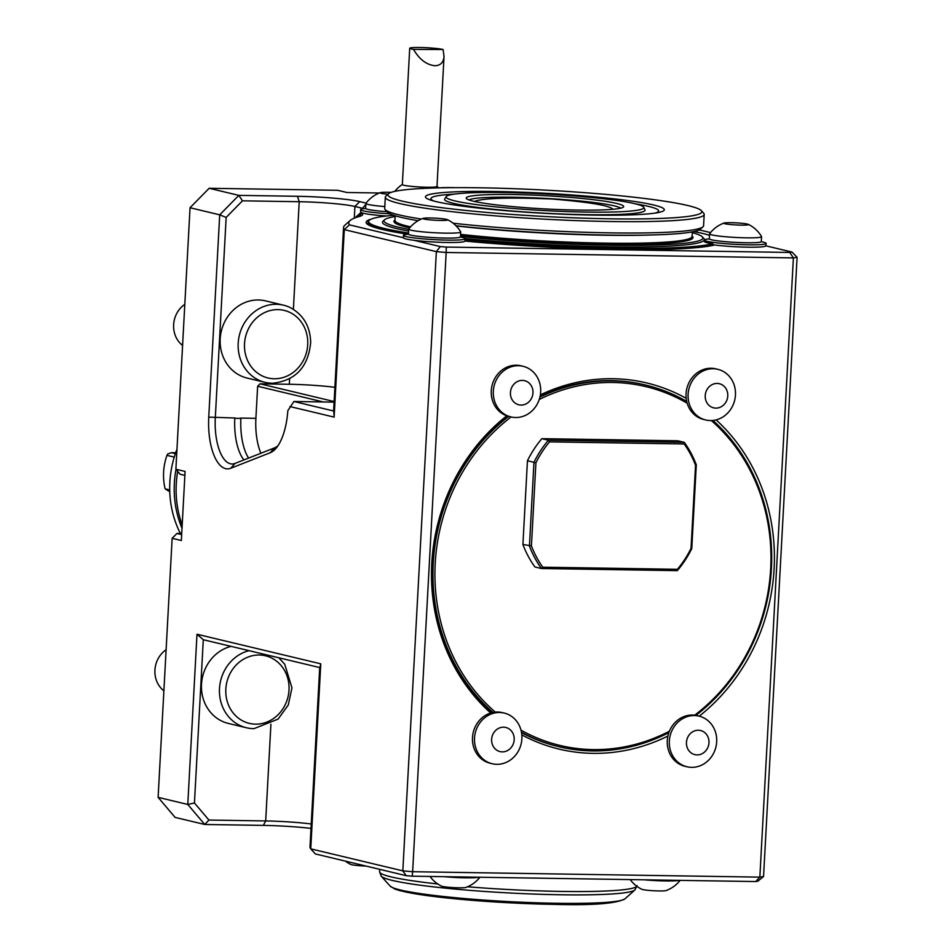 <?xml version="1.0" encoding="UTF-8"?>
<svg xmlns="http://www.w3.org/2000/svg" width="952" height="952" viewBox="0 0 952 952"><rect width="100%" height="100%" fill="white"/><g stroke="black" fill="none" stroke-linecap="round" stroke-linejoin="round"><path stroke-width="1.43" d="M474.429 201.455C482.581 198.135 508.273 197.302 551.529 198.968C588.086 202.002 608.399 205.299 612.469 208.857M620.656 208.19A76.362 6.402 3.1 0 0 513.295 197.242A76.362 6.402 3.1 0 0 469.027 199.98M512.414 194.529A78.849 6.616 3.1 0 0 466.456 198.611A78.849 6.616 3.1 0 0 544.58 208.905A78.849 6.616 3.1 0 0 623.358 207.108A78.849 6.616 3.1 0 0 512.414 194.529M504.096 192.542A98.984 8.294 3.1 0 0 446.238 196.552A98.984 8.294 3.1 0 0 544.485 210.594A98.984 8.294 3.1 0 0 643.683 207.25A98.984 8.294 3.1 0 0 504.096 192.542M446.238 196.552L444.679 198.944A100.412 8.425 3.1 0 0 544.354 213.177A100.412 8.425 3.1 0 0 644.98 209.785L643.683 207.25M454.592 194.077A114.05 9.568 3.1 0 0 434.243 201.122M655.119 213.081A114.05 9.568 3.1 0 0 635.638 203.883M495.54 191.495A119.607 10.032 3.1 0 0 431.327 200.301A119.607 10.032 3.1 0 0 544.342 213.308A119.607 10.032 3.1 0 0 658.106 212.582A119.607 10.032 3.1 0 0 624.917 200.146A119.607 10.032 3.1 0 0 495.54 191.495M609.732 218.805A157.199 13.185 3.1 0 0 701.35 210.654A157.199 13.185 3.1 0 0 545.591 190.138A157.199 13.185 3.1 0 0 388.535 193.72A157.199 13.185 3.1 0 0 609.732 218.805M388.535 193.72L385.941 196.029A159.674 13.387 3.1 0 0 385.31 197.124A159.674 13.387 3.1 0 0 610.625 221.518A159.674 13.387 3.1 0 0 704.194 214.39A159.674 13.387 3.1 0 0 703.683 213.236L701.35 210.654M453.14 223.22A159.674 13.387 3.1 0 0 610.018 232.859A159.674 13.387 3.1 0 0 702.945 226.838A159.674 13.387 3.1 0 0 703.576 225.743L704.194 214.39M385.31 197.124L384.691 208.476A159.674 13.387 3.1 0 0 385.203 209.63A159.674 13.387 3.1 0 0 421.391 219.067M455.984 225.767A157.199 13.185 3.1 0 0 608.852 235.084A157.199 13.185 3.1 0 0 700.351 229.158L702.945 226.838M385.203 209.63L387.535 212.213A157.199 13.185 3.1 0 0 418.154 220.697M460.459 236.429A159.674 13.387 3.1 0 0 609.339 245.2A159.674 13.387 3.1 0 0 702.397 236.929A159.674 13.387 3.1 0 0 692.282 232.633M395.187 216.544A159.674 13.387 3.1 0 0 384.656 219.71A159.674 13.387 3.1 0 0 408.705 229.361M702.397 236.929L703.802 238.476A161.162 13.518 -176.9 0 1 630.474 246.984A161.162 13.518 -176.9 0 1 465.254 238.559M408.61 231.074A161.162 13.518 -176.9 0 1 383.097 221.102L384.656 219.71M394.188 215.461A30.845 2.582 -176.9 0 1 392.617 215.378A175.049 14.673 3.1 0 0 369.281 220.257A175.049 14.673 3.1 0 0 408.503 233.014M465.123 239.856A175.049 14.673 3.1 0 0 712.596 243.712A30.845 2.582 -176.9 0 1 704.349 241.51L704.278 240.082A30.988 2.594 -176.9 0 1 709.347 238.916M709.502 235.287A175.049 14.673 3.1 0 0 693.925 231.55M761.243 241.737A30.988 2.594 -176.9 0 1 763.409 242.177A30.988 2.594 -176.9 0 1 766.17 243.438A30.988 2.594 -176.9 0 1 746.356 244.771A30.988 2.594 -176.9 0 1 712.572 242.296A30.988 2.594 -176.9 0 1 704.278 240.082M712.596 243.712L712.977 244.747A30.738 2.582 -176.9 0 0 714.559 244.961A30.738 2.582 -176.9 0 0 747.391 247.175A30.738 2.582 -176.9 0 0 765.789 245.83L766.17 243.438M714.559 244.961A177.465 14.875 3.1 0 1 616.551 249.424A177.465 14.875 3.1 0 1 464.933 241.058A30.738 2.582 -176.9 0 1 464.921 241.13A30.738 2.582 -176.9 0 1 446.762 242.474A30.738 2.582 -176.9 0 1 414.072 240.309L440.276 246.568L446.274 247.08L789.743 252.447L791.993 252.066L765.789 245.806A30.738 2.582 -176.9 0 1 765.789 245.83M797.086 257.278L763.552 876.506L759.851 877.137L793.385 257.909L797.086 257.278L791.993 252.066M446.274 247.08L446.179 252.482L793.385 257.909L789.743 252.447M440.276 246.568L436.349 251.637L344.291 229.622A347.111 29.107 -176.9 0 1 343.553 227.552A347.111 29.107 -176.9 0 1 344.91 225.172L350.11 220.543A342.161 28.691 -176.9 0 1 359.38 216.473A104.137 8.735 -176.9 0 0 362.212 215.235A104.137 8.735 -176.9 0 0 361.76 213.319A69.425 5.819 -176.9 0 1 361.189 212.546A30.738 2.582 -176.9 0 1 360.713 212.082L360.582 209.666A30.988 2.594 -176.9 0 1 365.663 208.5M763.552 876.506L757.923 881.171L755.674 881.552L759.851 877.137L412.644 871.711L446.179 252.482L436.349 251.637L402.815 870.866L412.644 871.711L412.204 876.185L406.207 875.673L402.815 870.866L310.745 848.851L315.362 853.944L406.207 875.673M334.092 402.125L293.894 401.494L333.783 411.026L334.128 417.119L344.291 229.622L349.432 224.85L403.529 237.786A30.738 2.582 -176.9 0 0 403.529 237.798L403.41 235.382A30.988 2.594 -176.9 0 1 408.491 234.216M349.432 224.85A342.161 28.691 -176.9 0 1 350.11 220.543M323.299 401.958L257.635 386.25L260.015 383.823L289.325 384.275A42.15 3.534 -176.9 0 1 334.902 387.321M260.015 383.823L334.128 401.542M343.553 227.552L333.664 410.11A347.111 29.107 3.1 0 0 333.783 411.026M248.603 458.09A42.15 17.529 90.9 0 1 240.904 418.095A15.244 13.804 -76.6 0 1 234.811 417.987L208.75 417.131L219.71 214.831L226.16 217.437L215.307 417.69A42.15 17.529 -89.1 0 0 232.038 463.993A42.15 17.529 -89.1 0 0 235.001 463.434L274.45 447.916A44.625 18.564 -89.1 0 0 278.067 445.607M257.635 386.25L255.898 418.321A42.15 17.529 -89.1 0 0 260.907 453.247M379.384 192.994L346.873 192.494L337.662 190.293L209.154 188.282L190.043 207.738L219.71 214.831L238.821 195.374L242.462 200.824L299.214 201.717A42.15 3.534 3.1 0 1 354.929 206.477L362.069 208.179A99.175 8.318 -176.9 0 1 363.95 208.655M274.45 447.916L270.213 452.735A49.587 20.623 -89.1 0 0 276.235 448.059A49.587 20.623 -89.1 0 0 287.837 410.657L293.894 401.494M270.213 452.735L230.765 468.253A47.112 19.587 -89.1 0 1 208.75 417.131M334.128 417.119L289.967 406.563M242.462 200.824L226.16 217.437M710.525 232.585L701.16 230.348A342.161 28.691 -176.9 0 0 698.911 230.039M209.154 188.282L238.821 195.374L297.44 196.29A47.112 3.951 -176.9 0 1 359.713 201.61L366.068 203.133M265.049 382.347L247.044 378.039A39.675 35.926 -76.6 0 1 221.328 331.094A39.675 35.926 -76.6 0 1 265.501 300.868L283.506 305.175A39.675 35.926 -76.6 0 1 290.788 307.865C303.64 315.172 310.269 326.714 310.673 342.506C308.246 367.008 295.608 380.586 272.76 383.24A39.675 35.926 -76.6 0 1 272.141 383.228A39.675 35.926 -76.6 0 1 265.049 382.347A39.675 35.926 -76.6 0 1 239.333 335.401A39.675 35.926 -76.6 0 1 283.506 305.175M181.737 533.31L176.917 533.465L172.145 538.32L158.115 797.359L175.085 817.387L204.751 824.48L187.782 804.452L196.993 634.234L203.288 639.72L194.446 802.976L208.928 820.065L265.679 820.945A42.15 3.534 -176.9 0 1 311.245 823.992M190.043 207.738L175.882 469.241L180.13 474.251L184.878 475.381M181.665 534.596L176.917 533.465M175.882 469.241L185.093 471.442L181.344 540.522L172.145 538.32M356.048 217.496A74.387 6.236 -176.9 0 1 355.977 217.187A74.387 6.236 -176.9 0 1 356.262 216.675L361.01 212.451M371.387 219.067A177.465 14.875 3.1 0 0 366.294 223.042A177.465 14.875 3.1 0 0 408.027 234.263M748.343 224.375A31.237 31.237 0 0 1 761.529 236.548A26.037 2.178 -176.9 0 1 761.564 236.667L761.303 241.606A26.037 2.178 -176.9 0 1 746.047 242.76A26.037 2.178 -176.9 0 1 709.311 238.785L709.573 233.859A26.037 2.178 -176.9 0 1 709.621 233.74A31.237 31.237 0 0 1 724.056 223.054A12.4 1.035 -176.9 0 1 736.241 222.875A12.4 1.035 -176.9 0 1 748.343 224.375A12.4 1.035 -176.9 0 1 741.299 225.136A12.4 1.035 -176.9 0 1 728.47 224.315A12.4 1.035 -176.9 0 1 724.056 223.054M761.564 236.667A26.037 2.178 -176.9 0 1 746.308 237.833A26.037 2.178 -176.9 0 1 709.573 233.859M414.072 240.309A30.738 2.582 -176.9 0 1 403.529 237.798M386.536 216.009A30.738 2.582 -176.9 0 1 361.189 212.546M460.387 237.036A30.988 2.594 -176.9 0 1 462.541 237.476A30.988 2.594 -176.9 0 1 465.302 238.738A30.988 2.594 -176.9 0 1 446.988 240.094A30.988 2.594 -176.9 0 1 414.037 237.905A30.988 2.594 -176.9 0 1 403.41 235.382M447.476 219.674A31.237 31.237 0 0 1 460.673 231.848A26.037 2.178 -176.9 0 1 460.708 231.967L460.435 236.905A26.037 2.178 -176.9 0 1 445.179 238.06A26.037 2.178 -176.9 0 1 408.444 234.085L408.717 229.158A26.037 2.178 -176.9 0 1 408.765 229.039A31.237 31.237 0 0 1 423.188 218.353A12.4 1.035 -176.9 0 1 435.385 218.175A12.4 1.035 -176.9 0 1 447.476 219.674A12.4 1.035 -176.9 0 1 440.443 220.436A12.4 1.035 -176.9 0 1 427.615 219.614A12.4 1.035 -176.9 0 1 423.188 218.353M460.708 231.967A26.037 2.178 -176.9 0 1 445.453 233.133A26.037 2.178 -176.9 0 1 408.717 229.158M389.963 213.831A30.988 2.594 -176.9 0 1 361.07 210.142A30.988 2.594 -176.9 0 1 360.582 209.666M387.047 211.677A26.037 2.178 -176.9 0 1 365.616 208.357L365.889 203.43A26.037 2.178 -176.9 0 1 365.937 203.311A31.237 31.237 0 0 1 380.372 192.625A12.4 1.035 -176.9 0 1 391.105 192.375M384.798 206.56A26.037 2.178 -176.9 0 1 365.889 203.43M387.976 194.208A12.4 1.035 -176.9 0 1 380.372 192.625M158.115 797.359L187.782 804.452L194.446 802.976M755.674 881.552L412.204 876.185M311.007 828.395A47.112 3.951 3.1 0 0 263.371 825.396L204.751 824.48L208.928 820.065M196.993 634.234L320.776 663.83L310.745 848.851A347.111 29.107 3.1 0 1 310.007 846.78L319.717 667.566M278.817 657.784L284.743 664.294L291.966 687.891L288.254 705.051L278.091 719.105L254.053 728.625A39.675 35.926 -76.6 0 1 253.434 728.613A39.675 35.926 -76.6 0 1 246.342 727.733L228.337 723.425A39.675 35.926 -76.6 0 1 201.455 685.095A39.675 35.926 -76.6 0 1 231.062 646.372M246.342 727.733A39.675 35.926 -76.6 0 1 219.46 689.391A39.675 35.926 -76.6 0 1 249.067 650.668M203.288 639.72L319.884 667.602L320.776 663.83M443.822 876.673A26.037 2.178 3.1 0 0 465.052 877.803A26.037 2.178 3.1 0 0 479.118 877.232M429.995 876.459A31.237 31.237 0 0 0 441.538 886.133A12.4 1.035 3.1 0 0 458.805 887.811A12.4 1.035 3.1 0 0 465.825 887.454A31.237 31.237 0 0 0 479.903 877.244M345.397 861.132A31.237 31.237 0 0 0 350.705 864.416A12.4 1.035 3.1 0 0 365.937 866.046M644.028 879.803A26.037 2.178 3.1 0 0 665.258 880.933A26.037 2.178 3.1 0 0 679.323 880.362M630.2 879.588A31.237 31.237 0 0 0 641.755 889.263A12.4 1.035 3.1 0 0 659.022 890.941A12.4 1.035 3.1 0 0 666.031 890.572A31.237 31.237 0 0 0 680.109 880.374M699.232 716.166A188.246 170.468 103.4 0 0 716.118 419.892M686.951 766.765L684.904 766.277A26.037 23.574 -76.6 0 1 667.899 736.051A26.037 23.574 -76.6 0 1 669.411 731.207A26.037 23.574 -76.6 0 1 694.651 715.214A26.037 23.574 -76.6 0 1 697.019 715.642L699.054 716.13A26.037 23.574 -76.6 0 1 716.678 741.822A26.037 23.574 -76.6 0 1 686.951 766.765A26.037 23.574 -76.6 0 1 670.077 735.967A26.037 23.574 -76.6 0 1 699.054 716.13M521.827 734.884A188.246 170.468 103.4 0 0 667.899 736.051M492.148 763.73L490.113 763.23A26.037 23.574 -76.6 0 1 472.454 738.752A26.037 23.574 -76.6 0 1 490.685 713A26.037 23.574 -76.6 0 1 495.266 712.096A26.037 23.574 -76.6 0 1 502.216 712.596L504.262 713.084A26.037 23.574 -76.6 0 1 521.886 738.776A26.037 23.574 -76.6 0 1 492.148 763.73A26.037 23.574 -76.6 0 1 475.274 732.921A26.037 23.574 -76.6 0 1 504.262 713.084M510.938 416.928A26.037 23.574 -76.6 0 1 494.064 386.131A26.037 23.574 -76.6 0 1 523.041 366.294A26.037 23.574 -76.6 0 1 540.665 391.974A26.037 23.574 -76.6 0 1 510.938 416.928L508.892 416.44A26.037 23.574 -76.6 0 1 506.785 415.822A188.246 170.468 103.4 0 0 490.685 713M506.785 415.822A26.037 23.574 -76.6 0 1 492.327 384.465A26.037 23.574 -76.6 0 1 520.994 365.806L523.041 366.294M705.729 419.975A26.037 23.574 -76.6 0 1 688.855 389.166A26.037 23.574 -76.6 0 1 717.844 369.328A26.037 23.574 -76.6 0 1 735.456 395.02A26.037 23.574 -76.6 0 1 705.729 419.975L703.683 419.487A26.037 23.574 -76.6 0 1 687.177 403.22A26.037 23.574 -76.6 0 1 686.19 398.341A188.246 170.468 103.4 0 0 540.355 394.89M686.19 398.341A26.037 23.574 -76.6 0 1 715.797 368.84L717.844 369.328M521.541 732.635A185.949 168.397 103.4 0 0 558.074 746.499L559.086 746.749A185.949 168.397 103.4 0 0 592.322 750.926A185.949 168.397 103.4 0 0 668.863 732.635M686.713 401.458A185.949 168.397 103.4 0 0 645.587 385.036L644.563 384.786A185.949 168.397 103.4 0 0 611.339 380.622A185.949 168.397 103.4 0 0 540.105 396.282M507.749 416.131A185.949 168.397 103.4 0 0 492.374 712.548M708.978 742.75A12.4 11.222 -76.6 0 1 691.497 753.163A12.4 11.222 -76.6 0 1 692.651 731.802A12.4 11.222 -76.6 0 1 708.978 742.75M514.187 739.704A12.4 11.222 -76.6 0 1 496.694 750.128A12.4 11.222 -76.6 0 1 497.86 728.756A12.4 11.222 -76.6 0 1 514.187 739.704M532.965 392.914A12.4 11.222 -76.6 0 1 515.484 403.327A12.4 11.222 -76.6 0 1 516.638 381.966A12.4 11.222 -76.6 0 1 532.965 392.914M727.768 395.949A12.4 11.222 -76.6 0 1 710.275 406.373A12.4 11.222 -76.6 0 1 711.43 385.013A12.4 11.222 -76.6 0 1 727.768 395.949M439.455 187.841A29.75 2.499 -176.9 0 1 454.437 187.639M163.887 690.831A24.8 22.455 -76.6 0 1 166.112 649.716M182.594 345.445A24.8 22.455 -76.6 0 1 184.819 304.331M177.703 471.395A98.675 89.357 103.4 0 0 182.189 525.04M369.281 220.257L368.769 220.721A175.537 14.72 3.1 0 0 368.079 221.923A175.537 14.72 3.1 0 0 408.479 233.573M465.04 240.392A175.537 14.72 3.1 0 0 615.789 248.734A175.537 14.72 3.1 0 0 712.988 244.259M428.436 187.246A17.35 1.452 -176.9 0 1 403.886 185.271A17.35 1.452 -176.9 0 1 402.339 184.581L409.717 48.266A17.35 1.452 3.1 0 0 413.501 49.385C419.427 59.452 426.603 64.903 435.016 65.736C440.49 65.521 443.489 62.439 444.037 56.489L436.992 186.461A17.35 1.452 -176.9 0 1 428.436 187.246M444.037 56.489L443.096 49.516A17.35 1.452 3.1 0 0 423.747 47.6A17.35 1.452 3.1 0 0 409.717 48.266M443.096 49.516L413.501 49.385M521.006 730.16A184.462 167.052 103.4 0 0 669.411 731.207M511.117 416.976A184.462 167.052 103.4 0 0 495.266 712.096M508.737 416.405A185.949 168.397 103.4 0 0 492.969 712.429M521.482 732.302A185.949 168.397 103.4 0 0 559.086 746.749M695.9 715.404A185.949 168.397 103.4 0 0 712.929 420.451M645.587 385.036A185.949 168.397 103.4 0 0 539.915 397.103M687.177 403.22A184.462 167.052 103.4 0 0 539.237 399.471M694.651 715.214A184.462 167.052 103.4 0 0 711.299 420.558M691.045 548.364L695.543 465.29L696.293 464.826A98.675 89.357 103.4 0 0 684.274 442.347L548.4 440.24A98.675 89.357 103.4 0 0 533.965 462.303L529.443 546.043A98.675 89.357 103.4 0 0 541.462 568.522L534.929 566.964A98.675 89.357 103.4 0 1 522.91 544.485L527.444 460.744L535.917 462.803L531.418 545.877A97.187 88.012 103.4 0 0 542.771 567.202L677.407 569.296A97.187 88.012 103.4 0 0 691.045 548.364L691.771 548.566A98.675 89.357 103.4 0 1 677.336 570.641L541.462 568.522L542.771 567.202M549.554 441.871L548.4 440.24L541.914 438.67L677.753 440.788L684.274 442.347L684.191 443.965L549.554 441.871A97.187 88.012 103.4 0 0 535.917 462.803M677.336 570.641L677.407 569.296M695.543 465.29A97.187 88.012 103.4 0 0 684.191 443.965M522.91 544.485L531.418 545.877M696.293 464.826L691.771 548.566M541.866 438.682A98.675 89.357 103.4 0 0 527.444 460.744M177.679 471.359A95.7 86.668 103.4 0 0 176.465 481.141M176.025 469.407A97.187 88.012 103.4 0 0 182.01 528.336M180.297 533.287A97.187 88.012 -76.6 0 1 176.965 449.237M174.252 457.115L166.945 455.365L167.766 453.937L171.431 452.688L175.668 452.759M171.431 452.688L175.37 453.628M166.945 455.365A54.55 49.397 103.4 0 0 165.124 488.852L169.706 489.947M169.765 491.767L165.124 488.852M243.938 459.923A42.15 17.529 90.9 0 1 234.811 417.987M456.127 225.91A148.762 12.471 3.1 0 0 605.329 235.239A148.762 12.471 3.1 0 0 650.157 235.013M460.578 234.359A148.762 12.471 3.1 0 0 604.901 243.129A148.762 12.471 3.1 0 0 692.068 236.501L692.318 231.871M395.223 215.783L394.973 220.412A148.762 12.471 3.1 0 0 410.538 226.874M460.518 235.441A149.761 12.555 3.1 0 0 605.258 244.224A149.761 12.555 3.1 0 0 692.092 236.048M394.997 219.96A149.761 12.555 3.1 0 0 409.681 227.861M357.797 216.937L361.76 213.319M365.842 204.335L362.034 208.94M235.001 463.434L230.765 468.253M354.299 218.163L354.929 206.477L359.713 201.61M240.904 418.095L255.898 418.321M297.44 196.29L299.214 201.717L293.383 309.34M289.622 378.813L289.325 384.275M274.247 378.765A34.736 31.452 -76.6 0 1 249.698 326.488A34.736 31.452 -76.6 0 1 304.414 327.345A34.736 31.452 -76.6 0 1 274.247 378.765M263.371 825.396L265.679 820.945L270.915 724.198M255.541 724.151A34.736 31.452 -76.6 0 1 230.991 671.874A34.736 31.452 -76.6 0 1 285.707 672.731A34.736 31.452 -76.6 0 1 255.541 724.151M636.817 886.264A128.925 10.805 -176.9 0 1 561.501 891.417A128.925 10.805 -176.9 0 1 467.527 886.776M437.789 883.968A128.925 10.805 -176.9 0 1 379.562 871.734L381.228 876.221A127.473 10.686 -176.9 0 0 560.704 894.773A127.473 10.686 -176.9 0 0 634.901 889.965L637.043 885.681M634.901 889.965L624.952 898.831A117.989 9.889 -176.9 0 1 556.277 903.281A117.989 9.889 -176.9 0 1 390.165 886.11L381.228 876.221M554.754 904.376A114.478 9.603 -176.9 0 1 394.128 888.204M464.921 241.13L465.302 238.738M367.936 224.601L368.079 221.923M438.717 187.865A29.75 29.75 0 0 0 437.004 186.378M402.339 184.498A29.75 29.75 0 0 0 394.842 191.352M379.693 869.331L379.562 871.734M390.165 886.11L394.83 889.037L399.995 890.703L426.187 895.499C464.278 900.461 507.202 903.424 554.945 904.4C593.167 905.435 616.503 903.579 624.952 898.831"/></g></svg>
